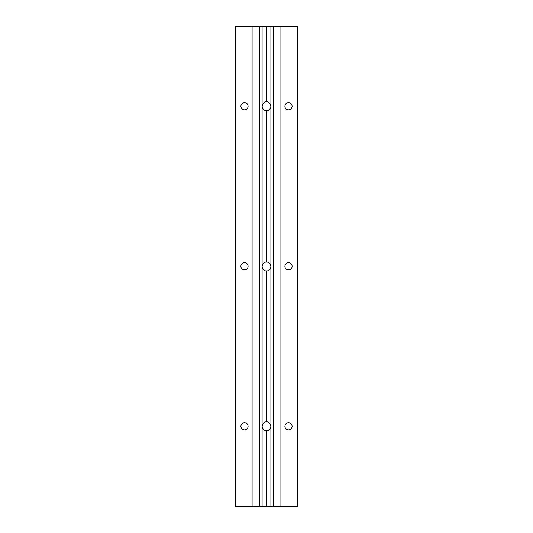 <?xml version="1.0" encoding="UTF-8"?>
<svg xmlns="http://www.w3.org/2000/svg" width="533" height="533" viewBox="0 0 533 533"><rect width="100%" height="100%" fill="white"/><g stroke="black" fill="none" stroke-linecap="round" stroke-linejoin="round"><path stroke-width="0.8" d="M266.5 421.929C264.421 421.683 262.956 423.149 262.096 426.333C262.956 429.518 264.421 430.984 266.5 430.737C268.579 430.984 270.044 429.518 270.904 426.333C270.044 423.149 268.579 421.683 266.5 421.929L266.5 270.904C268.579 271.15 270.044 269.685 270.904 266.5C270.044 263.315 268.579 261.85 266.5 262.096C264.421 261.85 262.956 263.315 262.096 266.5C262.956 269.685 264.421 271.15 266.5 270.904M266.5 101.863C264.421 101.616 262.956 103.082 262.096 106.267C262.956 109.452 264.421 110.917 266.5 110.671C268.579 110.917 270.044 109.452 270.904 106.267C270.044 103.082 268.579 101.616 266.5 101.863L266.5 26.65L235.293 26.65L235.293 506.35L259.298 506.35L259.298 26.65M244.494 109.865A3.598 3.598 0 0 1 240.896 106.267A3.598 3.598 0 0 1 244.494 102.669A3.598 3.598 0 0 1 248.098 106.267A3.598 3.598 0 0 1 244.494 109.865M288.506 109.865A3.598 3.598 0 0 1 284.902 106.267A3.598 3.598 0 0 1 288.506 102.669A3.598 3.598 0 0 1 292.104 106.267A3.598 3.598 0 0 1 288.506 109.865M244.494 269.898A3.598 3.598 0 0 1 240.896 266.3A3.598 3.598 0 0 1 244.494 262.702A3.598 3.598 0 0 1 248.098 266.3A3.598 3.598 0 0 1 244.494 269.898M288.506 269.898A3.598 3.598 0 0 1 284.902 266.3A3.598 3.598 0 0 1 288.506 262.702A3.598 3.598 0 0 1 292.104 266.3A3.598 3.598 0 0 1 288.506 269.898M244.494 429.931A3.598 3.598 0 0 1 240.896 426.333A3.598 3.598 0 0 1 244.494 422.736A3.598 3.598 0 0 1 248.098 426.333A3.598 3.598 0 0 1 244.494 429.931M288.506 429.931A3.598 3.598 0 0 1 284.902 426.333A3.598 3.598 0 0 1 288.506 422.736A3.598 3.598 0 0 1 292.104 426.333A3.598 3.598 0 0 1 288.506 429.931M273.702 506.35L273.702 26.65L297.707 26.65L297.707 506.35L259.298 506.35M273.702 26.65L266.5 26.65M270.904 506.35L270.904 26.65M262.096 26.65L262.096 506.35M280.904 26.65L280.904 506.35M252.096 26.65L252.096 506.35M266.5 430.737L266.5 506.35M266.5 110.671L266.5 262.096"/></g></svg>
